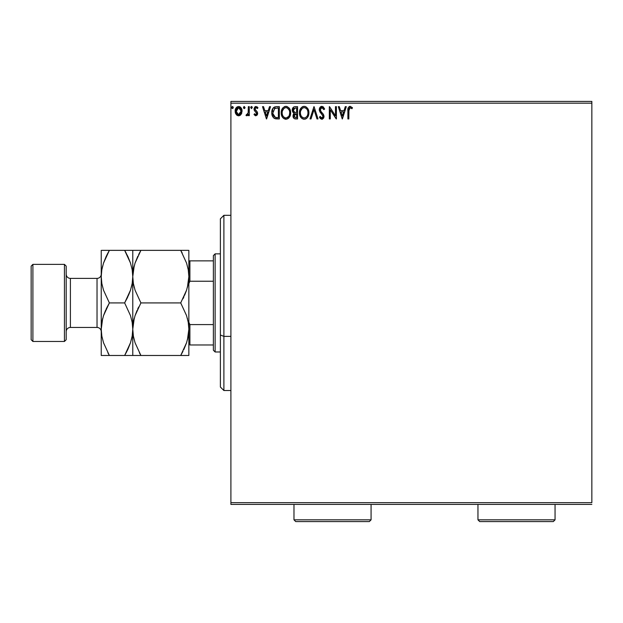 <?xml version="1.0" encoding="UTF-8"?>
<svg xmlns="http://www.w3.org/2000/svg" width="623" height="623" viewBox="0 0 623 623"><rect width="100%" height="100%" fill="white"/><g stroke="black" fill="none" stroke-linecap="round" stroke-linejoin="round"><path stroke-width="0.93" d="M230.899 103.161L591.85 103.161L591.85 502.668L230.899 502.668L230.899 103.161L230.899 504.42L591.85 504.42L230.899 504.42L230.899 502.668L591.85 502.668L591.85 103.161L230.899 103.161L230.899 101.409L230.899 103.161M241.148 114.305L242.012 110.326L241.218 108.083L240.12 106.938L238.601 106.51L237.083 106.938L235.346 109.547L235.65 113.581L237.846 115.691L239.364 115.691L240.665 114.905L242.067 111.128C242.09 108.581 240.937 107.047 238.601 106.51C236.273 107.047 235.12 108.581 235.144 111.128L236.062 114.313L238.601 115.792L241.148 114.305M248.351 106.665L249.293 106.665L248.351 106.665L248.141 113.067L247.619 114.25L246.443 114.531L245.992 115.481L247.269 115.644L248.351 114.313L248.351 115.629L249.293 115.629L249.293 106.665L249.293 115.629L249.293 106.665L248.351 106.665L248.203 112.755L245.992 115.481L246.716 115.792L248.351 114.313L248.351 115.629L249.293 115.629L248.351 115.629M255.835 115.792L257.206 115.006L257.611 113.082L257.104 111.704L255.181 109.913L255.025 108.55L256.108 107.615L257.408 108.558L257.945 107.724L256.006 106.51L254.784 107.031L254.044 108.651L254.324 110.489L256.676 113.269L255.983 114.663L254.566 113.744L254.013 114.515L255.274 115.668L255.835 115.792L257.634 113.441L257.33 112.054L254.955 109.056L256.108 107.615L257.408 108.558L257.945 107.724L256.006 106.51L254.013 109.103L254.324 110.489L256.692 113.479L255.773 114.687L254.566 113.744L254.013 114.515L255.835 115.792M276.48 106.673L274.369 107.055L273.123 108.067L271.784 112.646L272.368 115.979L273.832 118.043L275.989 118.861L279.33 118.931L279.33 106.665L276.48 106.665C273.209 107.117 271.644 109.111 271.784 112.646C271.644 115.162 272.562 117.108 274.556 118.495L279.33 118.931L279.33 106.665L279.33 118.931L277.476 118.931M297.576 106.665L295.123 106.665C293.199 106.969 292.242 108.129 292.226 110.154L292.693 112.039L294.165 113.285L293.075 115.162L293.386 117.615L294.663 118.783L297.576 118.931L297.576 106.665L297.576 118.931L297.576 106.665L295.123 106.665L297.576 106.665M295.123 106.673L293.472 107.218L292.397 108.9L292.226 110.154L294.165 113.285L293.012 115.894C293.028 117.825 293.97 118.845 295.839 118.931L297.576 118.931L295.839 118.931M316.99 118.931L318.018 118.931L314.085 106.665L318.018 118.931L316.99 118.931L318.018 118.931L314.085 106.665L309.997 118.931L311.025 118.931L314.008 109.632L316.99 118.938L314.008 109.632L311.025 118.931L309.997 118.931L311.025 118.931M335.47 106.665L335.47 115.792L329.551 106.673L335.47 115.792L335.47 106.665L336.412 106.665L335.47 106.665L336.412 106.665L336.412 118.931L336.412 106.665L336.412 118.931L330.283 109.788L336.21 118.931M329.551 106.665L329.333 118.931L329.333 106.665L329.333 118.931L330.283 118.931L330.283 109.788L330.283 118.931L329.333 118.931L330.283 118.931M347.891 118.931L348.833 118.931L347.891 118.931L348.833 118.931L348.942 108.885L349.908 107.639L351.972 108.713L352.454 107.771L350.313 106.362L348.288 107.553L347.891 118.938L347.891 110.653C347.517 108.425 348.265 106.992 350.134 106.354L349.962 106.362M339.325 106.665L338.297 106.665L342.229 118.931L338.297 106.665L339.325 106.665L338.297 106.665L342.229 118.931L346.318 106.665L345.29 106.665L344.028 110.598L340.586 110.598L339.325 106.673L340.586 110.598L344.028 110.598L345.29 106.665L346.318 106.665L345.29 106.665M321.865 106.354L319.934 107.475L319.272 109.671L319.879 111.852L323.01 116.01L322.745 117.482L322.083 117.957L321.001 117.654L320.167 116.415L319.428 117.171L320.339 118.557L321.795 119.25L323.462 118.292L323.96 115.901L323.314 114.219L320.526 110.894L320.354 108.854L321.927 107.615L323.851 109.656L324.622 109.033L323.275 106.883L321.865 106.354L319.272 109.671L323.049 116.439L321.811 117.988L320.167 116.415L319.428 117.171L321.795 119.25L323.991 116.384L323.508 114.523L320.526 110.894L320.214 109.695L321.927 107.615L323.851 109.656L324.622 109.033L321.865 106.354M308.759 111.174L308.891 112.747C308.938 109.259 307.357 107.125 304.164 106.354C300.964 107.156 299.398 109.305 299.461 112.81C299.398 116.345 300.987 118.495 304.234 119.25C307.412 118.417 308.961 116.244 308.891 112.747L307.754 108.558L306.243 106.969L304.164 106.354L302.077 106.985L300.582 108.597L299.461 112.81L300.598 117.046L302.124 118.643L304.234 119.25L305.737 118.915L307.489 117.436L308.876 113.3M290.653 112.747L290.388 110.567L288.986 107.849L287.008 106.51L284.828 106.517L283.006 107.717L281.479 110.621L281.479 115.014L282.351 117.046L283.886 118.643L287.078 119.079L289.555 116.976L290.653 112.747C290.7 109.259 289.119 107.125 285.918 106.354C282.725 107.156 281.16 109.305 281.222 112.81C281.16 116.345 282.749 118.495 285.996 119.25C289.173 118.417 290.723 116.244 290.653 112.747M263.537 106.665L262.509 106.665L266.434 118.931L262.509 106.665L263.537 106.665L262.509 106.665L266.434 118.931L270.522 106.665L269.502 106.665L268.24 110.598L264.791 110.598L263.537 106.673L264.791 110.598L268.24 110.598L269.502 106.665L270.522 106.665L269.502 106.665M250.711 107.538L251.497 106.51L250.711 107.538L251.497 106.51L252.284 107.538L252.089 106.86L251.326 106.533L250.758 107.179L251.318 108.534L252.284 107.538L251.497 108.558L252.284 107.538L251.497 108.558L250.711 107.538L251.591 108.55M245.041 107.709L244.091 106.533L243.523 107.179L243.671 108.207L244.442 108.534L245.01 107.888L244.263 108.558L245.049 107.538L244.263 106.51L243.476 107.538L244.263 108.558L243.476 107.538L244.263 106.51L245.049 107.538L244.263 106.51L243.554 107.974M233.243 107.709L233.064 106.86L232.293 106.533L231.733 107.179L231.881 108.207L232.652 108.534L233.212 107.888L232.472 108.558L233.259 107.538L232.472 106.51L231.686 107.538L232.472 108.558L231.686 107.538L232.472 106.51L233.259 107.538L232.472 106.51M591.85 101.409L230.899 101.409L591.85 101.409L591.85 103.161L591.85 101.409M348.833 118.931L348.833 110.777L350.142 107.615L351.972 108.713L352.454 107.771L350.134 106.354M348.288 107.553L348.125 107.958M349.145 106.603L349.705 106.393M352.221 107.506L351.684 108.464M351.972 108.713L350.142 107.615M348.88 109.36L348.849 109.819M348.016 108.464L347.907 109.827M342.385 118.931L346.318 106.665L342.385 118.931M342.315 115.979L340.991 111.86L343.631 111.86L342.315 115.979L340.991 111.86L343.631 111.86L342.315 115.979M324.419 108.566L324.622 109.033L323.703 109.321M322.293 107.67L320.65 108.285M320.253 109.266L321.071 111.712M320.393 110.614L320.681 111.167M320.853 111.431L321.538 112.272M321.655 112.397L322.091 112.849M322.737 113.534L323.166 114.032M323.983 116.633L323.867 117.365M323.859 117.397L323.469 118.292M322.589 119.071L322.114 119.219M319.428 117.171L320.167 116.415L320.565 117.108M320.752 117.381L321.141 117.77M321.242 117.833L321.811 117.988M322.745 117.482L322.955 117.069M322.979 116.984L323.049 116.439M322.901 115.598L321.904 114.235M320.907 113.207L320.191 112.335M319.42 110.762L319.319 110.302M319.311 109.087L319.428 108.527M319.685 107.896L319.926 107.491M319.934 107.475L320.448 106.891M320.759 106.658L321.281 106.432M320.619 117.194L320.167 116.415M313.93 106.665L309.997 118.931L313.93 106.665M308.626 114.944L308.494 115.419M308.097 116.415L307.801 116.968M307.482 117.443L307.147 117.856M306.804 118.191L305.332 119.079M306.796 118.199L306.314 118.58M305.325 119.079L306.306 118.588M303.954 119.234L303.136 119.102M301.267 117.918L300.605 117.062M300.582 117.023L300.224 116.384M299.834 115.411L299.725 115.021M299.461 112.81L299.476 112.249M299.718 110.621L301.236 107.724M300.169 109.344L300.574 108.612M302.669 106.665L303.058 106.517M303.089 106.51L303.596 106.393M304.725 106.393L305.239 106.51M306.243 106.969L307.746 108.55L306.243 106.969M308.268 109.516L308.494 110.107M307.614 114.975L307.824 114.165M304.709 117.942L304.195 117.988C301.618 117.342 300.356 115.613 300.403 112.81L300.45 113.698L300.403 112.81C300.341 109.983 301.602 108.246 304.195 107.615C306.742 108.246 307.996 109.96 307.949 112.755L307.902 111.867L307.949 112.755C308.011 115.567 306.757 117.311 304.195 117.988L304.413 117.981M301.018 115.683L301.462 116.423M301.049 115.753L300.613 114.577M301.68 116.703L302.171 117.194L301.68 116.703M302.903 107.904L303.315 107.748M300.613 111.026L302.21 108.355M301.548 109.033L300.964 110.014M300.45 111.922L300.605 111.042M307.412 110.053L307.669 110.738M305.854 108.122L306.516 108.69M304.631 107.639L305.06 107.74M307.941 113.199L307.902 113.643M295.543 118.931L294.43 118.689M293.706 118.121L293.394 117.622M293.168 117.062L293.051 116.493M293.285 114.445L293.854 113.557M292.234 109.835L293.939 113.176M292.623 108.309L293.153 107.514M293.402 107.273L293.892 106.938M293.363 111.151L293.168 110.154L295.551 107.927L296.626 107.927L296.626 112.49L294.648 112.342L296.151 112.49L294.648 112.342L293.184 109.882L293.215 110.692M294.368 117.202L294.126 114.889L294.866 113.978L296.151 113.744L295.411 113.799M293.994 115.38L293.955 115.87L296.626 113.744L296.626 117.677L295.652 117.677L293.955 115.87L294.336 117.171M294.765 114.04L294.048 115.162M294.321 112.21L293.378 111.19M293.223 109.617L294.126 108.2M293.815 108.441L293.519 108.83M293.378 109.111L293.246 109.508M294.001 115.372L294.126 114.889M296.151 113.744L296.626 113.744L296.626 117.677L295.652 117.677M290.591 113.822L290.513 114.383M290.396 114.928L290.256 115.419M290.1 115.847L289.563 116.968M289.243 117.443L288.901 117.856M288.566 118.191L288.067 118.588M288.558 118.199L288.075 118.58M285.42 119.211L284.89 119.102M283.029 117.918L282.367 117.062M282.336 117.023L281.985 116.384M281.588 115.411L281.479 115.014M281.222 112.81L281.238 113.363M281.277 111.704L281.526 110.427M281.931 109.344L281.689 109.913M282.351 108.573L283.006 107.717M284.423 106.665L284.82 106.517M284.843 106.51L285.35 106.393M286.479 106.393L287.001 106.51M290.03 109.531L290.256 110.107M290.52 111.174L290.591 111.649M281.837 116.065L282.351 117.046M289.173 110.053L287.242 107.904L288.27 108.69M289.376 114.975L289.711 112.755C289.765 115.567 288.511 117.311 285.957 117.988L285.513 117.957L285.957 117.988C283.379 117.342 282.118 115.613 282.164 112.81C282.102 109.983 283.364 108.246 285.957 107.615C288.504 108.246 289.757 109.96 289.711 112.755L289.578 114.165M288.535 116.571L286.175 117.981M282.78 115.683L283.216 116.423M282.164 112.81L282.211 111.922L282.164 112.81M282.811 115.753L282.375 114.577M283.434 116.703L283.932 117.194L283.434 116.703M285.513 117.957L284.501 117.599M284.664 107.904L285.077 107.748M282.375 111.026L283.963 108.355M283.301 109.033L282.725 110.014M289.711 112.755L289.664 111.867L289.711 112.755M288.815 109.399L289.43 110.738M286.393 107.639L286.821 107.74M287.063 117.755L288.332 116.82M275.997 118.861L275.311 118.744M272.087 115.138L272.368 115.979M271.846 113.869L271.799 112.109M271.784 112.646C271.644 109.111 273.209 107.117 276.48 106.665M275.405 106.751L273.489 107.662M273.528 115.971L275.374 117.443L272.757 113.339L274.852 108.238L274.291 108.566L278.388 107.927L278.388 117.677L275.055 117.334L273.217 115.356M277.079 117.661L276.394 117.615M272.827 111.361L272.929 110.855M266.597 118.931L270.522 106.665L266.597 118.931M266.519 115.979L265.196 111.86L267.835 111.86L266.519 115.979L265.196 111.86L267.835 111.86L266.519 115.979M254.013 114.515L254.566 113.744M255.983 114.663L256.692 113.479L256.17 112.296M256.692 113.479L255.516 111.743M255.173 111.478L254.76 111.081M255.773 106.525L255.266 106.681M257.128 106.86L257.556 107.211M257.945 107.724L257.408 108.558L257.159 108.215M255.259 108.098L254.978 108.799M255.017 108.597L255.399 110.185M254.955 109.056L255.905 110.621M257.104 111.704L257.626 113.643M257.206 115.006L257.533 114.258M252.284 107.538L251.497 106.51M246.716 115.792L245.992 115.481L246.716 115.792L245.992 115.481L246.443 114.531L247.004 114.671M246.443 114.531L246.864 114.687M248.055 113.37L248.32 111.61M248.351 110.294L248.351 109.679M248.297 111.992L248.141 113.067M240.665 114.905L240.073 115.38M237.145 115.387L236.553 114.912L237.145 115.387M235.634 113.557L235.377 112.864M235.354 112.771L235.198 111.961M235.144 111.128L235.284 109.804M235.19 110.326L237.207 106.86M239.022 106.541L239.948 106.837M240.369 107.109L240.828 107.553M241.226 108.083L241.522 108.612M242.067 111.128L242.051 111.548M241.849 112.794L241.56 113.573M238.407 115.785L238.796 115.785M240.844 107.569L240.12 106.938M235.198 111.969L235.362 112.794M238.601 107.615L238.009 107.701L239.193 107.701L238.601 107.615L241.124 111.12L238.453 114.679L236.086 111.12L236.226 109.936L236.125 111.719L238.601 107.615L240.369 108.581M240.533 108.83L241.085 110.52M241.085 111.719L240.525 113.425L239.201 114.593M238.305 114.663L237.036 113.908L236.234 112.319M237.776 107.795L236.678 108.83L238.017 107.701M239.964 108.145L239.575 107.865M239.092 114.624L241.054 111.945M231.756 107.974L231.686 107.538M306.516 108.698L307.053 109.399M307.746 111.011L307.902 111.875M307.287 115.769L307.069 116.158M303.323 117.856L302.171 117.194M300.613 114.57L300.45 113.698M295.551 107.927L296.626 107.927L296.626 112.49L296.151 112.49M282.211 111.922L282.367 111.042M289.5 111.011L289.664 111.875M289.041 115.769L288.831 116.158M282.367 114.57L282.211 113.698M277.375 107.927L278.388 107.927L278.388 117.677L277.772 117.677M272.96 114.609L272.835 114.032M275 108.184L275.459 108.059M236.086 111.12L236.125 110.52M236.226 109.936L236.678 108.83M239.193 107.701L239.73 107.958M240.984 112.311L240.525 113.425M238.009 114.593L237.48 114.321M236.226 112.311L236.125 111.719M220.386 218.805L220.386 335.026L223.891 336.365L223.891 215.301M223.891 336.365L230.899 336.365L223.891 336.365L223.891 390.528L223.891 336.365L220.386 335.026L220.386 218.813L223.891 215.309L223.891 336.365M220.386 387.015L220.386 335.026L220.386 387.023L223.891 390.528L230.899 390.528M213.378 350.219L213.378 260.866L213.378 350.227L215.13 351.979L215.13 253.857L213.378 255.609L213.378 260.858M213.378 260.866L189.898 260.866L213.378 260.866L213.378 255.609L215.13 253.857L220.386 253.857L215.13 253.857L215.13 351.979L220.386 351.979L215.13 351.979L213.378 350.227M189.898 344.971L213.378 344.971L189.898 344.971L189.898 324.591L188.847 322.184L189.898 324.591L189.898 344.963M188.847 283.644L189.898 281.238L213.378 281.238L189.898 281.238L189.898 260.866L188.847 260.866L189.898 260.866L189.898 281.238L188.847 283.644M213.378 324.591L189.898 324.591L213.378 324.591M66.194 339.714L64.442 341.466L66.194 339.714L66.194 266.122L64.442 264.37L64.442 341.466L64.442 264.37L32.902 264.37L31.15 266.122L31.15 339.714L32.902 341.466L32.902 264.37L32.902 341.466L64.442 341.466L32.902 341.466L31.15 339.714M66.194 274.182A4.205 4.205 0 0 0 70.399 278.388L70.399 327.449A4.205 4.205 0 0 0 66.194 331.654A4.205 4.205 0 0 1 70.399 327.449L97.032 327.449A4.205 4.205 0 0 1 101.238 331.654A4.205 4.205 0 0 0 97.032 327.449L97.032 278.388L70.399 278.388A4.205 4.205 0 0 1 66.194 274.175M101.238 274.182A4.205 4.205 0 0 1 97.032 278.388A4.205 4.205 0 0 0 101.238 274.175M187.437 339.823L188.847 329.193L188.847 276.635L188.263 283.434L186.589 290.131L180.717 302.918L140.907 302.918L135.066 290.209L133.377 283.535L132.777 276.635L133.361 269.829L135.035 263.132L140.907 250.353L180.717 250.353L186.557 263.054L188.247 269.728L188.847 276.635L188.847 329.201L188.263 335.999L186.589 342.697L180.717 355.484L140.907 355.484L135.066 342.775L133.377 336.101L132.777 329.201L133.361 322.395L135.035 315.697L140.907 302.918L180.717 302.918L186.557 315.62L188.247 322.293L188.847 329.193L188.263 335.999L186.589 342.697L180.717 355.484L186.573 342.736L183.808 349.596M186.581 250.345L132.777 250.353L133.369 250.353L132.777 250.353L132.777 276.635L133.369 283.488L132.777 276.635L133.361 269.829L135.035 263.132L140.907 250.345L133.369 250.353M188.847 250.345L188.847 276.635L188.255 269.775L188.847 276.628L188.263 283.434L186.589 290.131L180.717 302.918L186.573 290.17L184.579 295.333M138.641 254.534L140.907 250.353L135.051 263.093L137.815 256.232M134.186 266.005L133.369 269.775M134.132 287.032L134.249 287.468M187.437 287.258L188.255 283.488M187.492 318.797L187.375 318.361M140.907 302.918L135.051 315.659L137.044 310.495M134.186 318.571L133.369 322.34M134.202 318.532L132.777 329.201L133.369 336.054L132.777 329.201L133.361 322.395L135.035 315.697L140.907 302.91L135.066 290.209L133.377 283.535L132.777 276.635L132.777 355.484L187.507 355.476M187.43 339.831L188.255 336.054M135.043 355.484L132.185 355.476L132.777 355.484L132.777 329.193L132.193 335.999L130.519 342.697L124.647 355.484L131.313 355.476M138.836 355.476L137.636 355.476M139.404 352.766L140.907 355.476M138.695 306.991L137.636 309.172M134.194 265.998L132.777 276.635L132.777 250.345M135.051 250.345L137.636 250.345M133.369 250.345L134.116 250.353M133.369 355.484L140.907 355.484L135.066 342.775L133.377 336.101L132.777 329.201L132.777 276.635L132.185 269.775L132.777 276.628L132.193 283.434L130.519 290.131L124.647 302.918L130.487 315.62L132.177 322.293L132.777 329.193L132.185 322.34L132.777 329.201L132.193 335.999L130.519 342.697L124.647 355.484L109.368 355.484L103.527 342.775L101.837 336.101L101.238 329.201L101.829 336.054L101.238 329.201L101.238 355.484L101.829 355.476L101.238 355.476L101.238 250.353L101.238 276.635L101.822 269.829L103.496 263.132L109.368 250.345L102.702 250.353M186.573 355.484L183.987 355.484L188.847 355.476L188.847 329.193L188.247 322.293L186.557 315.62L180.717 302.918M180.717 355.476L182.983 351.294M187.422 287.296L188.847 276.628L188.247 269.728L186.557 263.054L180.717 250.345L188.255 250.353M182.928 298.838L183.987 296.657M182.22 253.063L180.717 250.353M182.788 250.353L183.987 250.353M188.847 355.484L188.847 329.193M180.717 355.484L183.987 355.484M188.847 276.635L188.847 250.353M126.15 253.063L124.647 250.353L132.777 250.353L124.647 250.345L130.487 263.054L132.177 269.728L132.777 276.628L132.185 283.488M130.511 250.345L131.289 250.353M126.765 250.353L127.91 250.345M126.858 298.838L130.487 290.209L128.509 295.333M131.352 287.296L132.177 283.535L131.367 287.25M132.177 336.101L131.36 339.823L132.177 336.101M130.487 342.775L127.917 349.223L130.487 342.775M124.647 355.476L126.913 351.294M127.738 349.596L124.647 355.484L127.917 355.484M101.829 355.484L102.725 355.476M101.829 355.476L109.368 355.484L103.527 342.775L101.837 336.101L101.238 329.201L101.822 322.395L103.496 315.697L109.368 302.91L103.527 290.209L101.837 283.535L101.238 276.635L101.829 283.488L101.238 276.635L101.822 269.829L103.496 263.132L109.368 250.353L107.101 254.534M107.249 355.476L124.647 355.484M107.865 352.766L109.368 355.476M101.238 276.628L101.238 329.201L101.822 322.395L103.496 315.697L109.368 302.918L103.527 290.209L101.837 283.535L101.238 276.635L101.829 269.775M103.527 263.054L106.097 256.606L103.527 263.054M102.655 265.998L101.837 269.728L102.647 266.013M106.276 256.232L109.368 250.353L101.829 250.353M103.511 250.345L106.097 250.345M102.663 318.532L101.238 329.201M107.156 306.991L103.527 315.62L105.505 310.495M124.647 250.353L109.368 250.353L124.647 250.353L127.917 256.606L130.487 263.054L132.177 269.728L132.777 276.635L132.193 283.434L130.519 290.131L124.647 302.918L127.917 296.657M124.647 302.918L109.368 302.918L124.647 302.918L130.487 315.62L132.177 322.293L132.777 329.201M132.777 355.484L132.185 355.484L132.777 355.484M103.511 355.484L106.097 355.484M130.511 355.484L132.185 355.484M109.368 302.918L106.097 309.172M102.647 318.579L101.829 322.34M70.399 278.388L97.032 278.388L97.032 327.449L70.399 327.449L70.399 278.388M31.15 339.706L31.15 266.122L32.902 264.37L64.442 264.37L66.194 266.122L66.194 339.706M293.978 519.839L295.73 521.591L369.322 521.591L371.074 519.839L293.978 519.839L371.074 519.839L371.074 504.42L371.074 519.839L369.322 521.591L295.73 521.591L293.978 519.839L293.978 504.42L293.978 519.839M477.958 519.839L479.71 521.591L553.302 521.591L555.054 519.839L477.958 519.839L555.054 519.839L555.054 504.42L555.054 519.839L553.302 521.591L479.71 521.591L477.958 519.839L477.958 504.42L477.958 519.839M230.899 215.309L223.891 215.309"/></g></svg>
